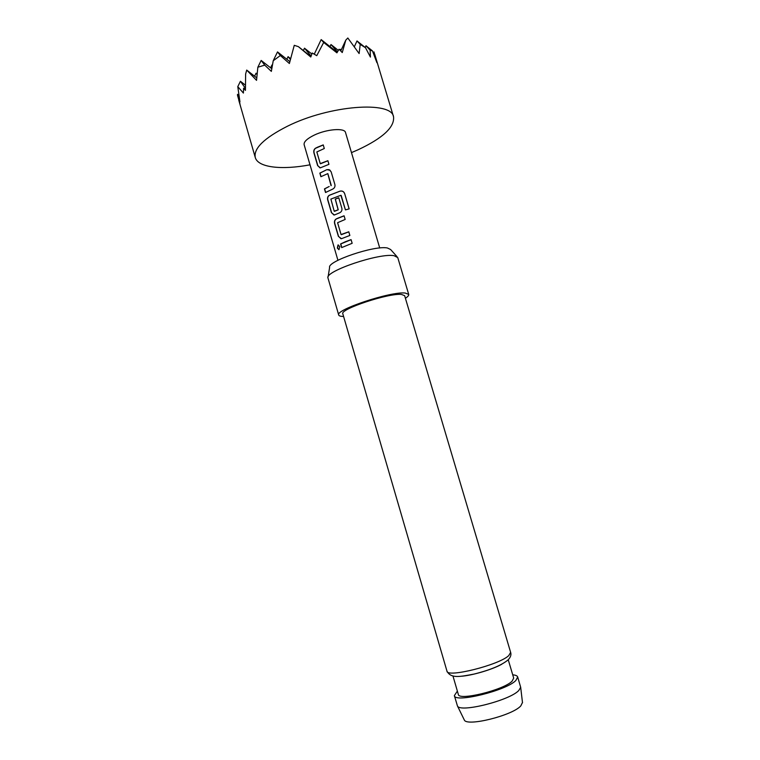 <?xml version="1.0" encoding="UTF-8"?>
<svg xmlns="http://www.w3.org/2000/svg" width="760" height="760" viewBox="0 0 760 760"><rect width="100%" height="100%" fill="white"/><g stroke="black" fill="none" stroke-linecap="round" stroke-linejoin="round"><path stroke-width="1.14" d="M338.314 244.91L337.563 248.073L338.912 249.688M339.805 246.506L337.991 244.967L337.354 248.112L338.969 249.669L339.805 246.506M320.473 163.77L327.902 160.778M319.95 167.865L317.822 165.642L314.127 153.035C313.623 150.907 314.127 149.311 315.656 148.238L323.256 144.98M325.669 192.423L324.634 188.888L329.175 186.504L324.463 188.888L325.527 192.508L332.595 189.155C334.514 188.195 335.284 186.666 334.894 184.547L331.151 171.827L329.156 169.641L326.866 169.66L319.837 173.1L320.891 176.709L327.778 173.622L331.065 185.696M321.043 176.624L320.007 173.1L326.866 169.66M334.447 211.346L338.238 209.807L334.21 211.195L330.885 199.091L340.86 195.291L345.43 209.902L349.153 208.876L344.641 193.553C343.824 191.52 342.323 190.703 340.166 191.102L329.308 195.254C327.74 196.28 327.209 197.866 327.721 200.004L331.445 212.714L334.4 214.985L339.549 212.847C341.487 211.907 342.256 210.368 341.858 208.24L338.779 197.78L335.245 199.072L338.133 209.769M333.944 215.032L331.616 212.714L327.892 200.004C327.389 197.866 327.902 196.289 329.45 195.273L340.166 191.102M338.238 209.807L335.341 199.111L338.798 197.847M341.297 234.678L348.792 231.847M340.993 238.754L338.551 236.388L334.818 223.63C334.305 221.493 334.827 219.925 336.385 218.927L344.099 215.859M341.82 247.523L340.765 243.941L351.101 239.675M310.013 164.816C281.951 170.173 258.001 167.627 255.274 157.519C253.451 148.504 264.138 138.082 287.337 126.274C329.555 105.118 391.723 100.69 393.547 116.831C394.668 127.177 382.831 138.159 358.036 149.786L351.481 152.618M373.369 53.238L373.977 51.898L376.903 62.681L372.447 50.901L370.11 50.169L370.424 57.076L365.503 47.728L360.202 44.403L359.128 53.561L347.823 38L345.781 40.147L342.256 52.554L339.084 49.238L336.917 52.829L323.674 42.465L316.758 55.679L312.227 53.01L310.783 57.009L298.395 46.654L294.262 45.315L289.38 63.507L280.364 55.537L273.229 60.733L271.349 71.383L264.727 65.141L257.849 67.222L256.538 80.351L246.705 70.072L245.623 74.034L245.442 90.364L243.59 88.16L243.399 93.072L237.785 86.64L239.951 101.906L239.001 100.016L240.027 104.177L237.519 95.37L237.519 94.316L238.877 95.37M337.934 260.3L304.133 144.704C303.648 141.882 306.983 138.7 314.108 135.175C326.534 129.095 344.764 127.651 345.524 132.525L379.734 247.998M317.623 147.165L323.238 144.904L324.301 148.523L316.834 151.952L320.255 163.628L327.883 160.702L328.947 164.331L320.349 167.846L317.651 165.642L313.956 153.026C313.452 150.898 313.966 149.292 315.505 148.209L317.623 147.165M338.399 217.949L344.08 215.792L345.154 219.459L337.582 222.708L341.05 234.526L348.783 231.791L349.856 235.457L341.468 238.697L338.39 236.398L334.647 223.63C334.134 221.493 334.666 219.916 336.243 218.909L338.399 217.949M345.382 241.727L351.082 239.618L352.165 243.295L341.667 247.598L340.594 243.951L345.382 241.727M522.471 702.468L520.828 705.869C512.468 715.578 466.44 726.94 464.293 719.929L464.151 719.635M454.366 695.609L457.425 705.897C459.515 713.089 509.675 700.568 518.833 690.45L520.676 687.278L517.683 676.98L515.869 680.475C506.293 690.64 454.385 703.294 454.366 695.609L457.368 691.106M501.714 664.269C492.176 669.617 471.817 675.602 460.902 676.276M328.082 276.963L329.612 267.463C327.066 261.288 374.737 245.148 387.438 247.988L390.611 249.517L397.043 256.671M405.412 298.262C407.854 296.656 408.956 295.374 408.719 294.424L397.755 257.592L394.117 255.712C379.781 252.69 324.89 271.187 327.93 277.885L338.722 315.02C339.017 315.913 340.527 316.397 343.244 316.454L343.577 316.464M408.719 294.424L405.213 293.037C390.906 291.223 334.723 309.899 338.722 315.02M510.644 652.403L404.643 295.668L401.498 294.443C388.759 292.885 339.349 309.32 342.827 313.861L446.975 671.146C446.756 678.072 498.883 665.076 508.734 655.623L510.644 652.403C511.433 654.74 510.606 657.21 508.174 659.822C501.667 665.256 490.333 669.997 474.183 674.044C459.496 676.865 450.917 678.642 446.975 671.146M508.24 659.746L513.693 678.1L512.078 681.188C503.604 690.08 458.394 701.091 458.327 694.393L452.96 676.02M512.715 674.823C515.631 675.079 517.284 675.801 517.683 676.98M271.795 68.752L261.165 60.439L264.727 65.141M257.849 67.222L261.165 60.439M256.756 77.9L246.705 70.072M245.433 89.585L243.59 88.16M237.785 86.64L240.426 81.272L245.423 88.359M237.519 95.37L239.267 97.907M239.714 100.567L239.001 100.016M365.503 47.728L357.01 40.936L360.202 44.403M340.755 50.977L345.781 40.147M337.212 52.336L321.166 39.587L323.674 42.465M338.371 50.397L330.99 44.536L337.469 51.898M310.935 56.563L298.395 46.654M289.845 61.627L277.505 51.917L280.364 55.537M273.229 60.733L277.505 51.917M372.447 50.901L365.987 45.742L370.11 50.169M286.843 59.261L288.087 56.658L290.377 59.517M272.384 65.341L271.947 64.999L272.356 65.521M290.605 58.643L288.087 56.658M303.354 50.568L304.494 48.193L311.106 56.097M314.013 54.026L314.735 53.2M311.856 54.008L304.494 48.193M314.269 54.178L321.166 39.587M330.011 46.616L330.99 44.536M340.052 50.236L340.49 49.314L341.173 50.084M341.249 49.922L340.49 49.314M365.19 47.481L365.987 45.742M354.341 46.721L357.01 40.936M245.423 85.158L240.426 81.272M254.59 76.219L256.063 73.197L257.079 74.575M257.127 74.034L256.063 73.197M270.588 67.811L271.947 64.999M349.115 208.886L344.641 193.553M344.622 193.629C343.805 191.596 342.323 190.769 340.185 191.159M345.439 209.902L341.183 195.453M330.191 170.278L326.962 169.708M327.873 173.669L331.227 185.364M393.547 116.831L374.775 54.407M464.293 719.929L457.425 705.897M522.51 702.8L520.676 687.278M255.274 157.519L238.754 100.168"/></g></svg>
